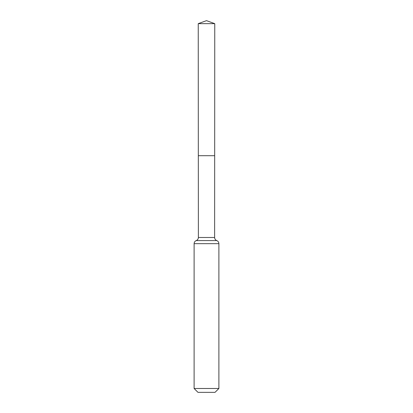 <?xml version="1.0" encoding="UTF-8"?>
<svg xmlns="http://www.w3.org/2000/svg" width="413" height="413" viewBox="0 0 413 413"><rect width="100%" height="100%" fill="white"/><g stroke="black" fill="none" stroke-linecap="round" stroke-linejoin="round"><path stroke-width="0.62" d="M218.89 388.488L215.028 392.35L197.972 392.35L194.11 388.488L218.89 388.488L218.89 243.67C218.818 242.199 218.105 241.171 216.758 240.583L196.242 240.583L216.758 240.583C215.41 239.989 214.698 238.962 214.626 237.49L198.374 237.49L198.323 155.701L214.677 155.701L198.323 155.701L198.24 23.655L206.5 20.65L214.76 23.655L198.24 23.655L206.5 20.65M194.11 388.488L194.11 243.67C194.182 242.199 194.895 241.171 196.242 240.583C197.59 239.989 198.302 238.962 198.374 237.49M214.626 237.49L214.76 23.655M218.89 243.67L194.11 243.67"/></g></svg>
